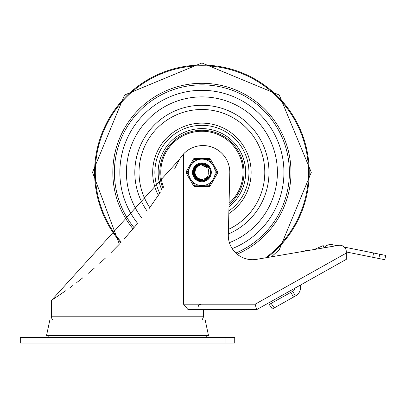 <?xml version="1.0" encoding="UTF-8"?>
<svg xmlns="http://www.w3.org/2000/svg" width="406" height="406" viewBox="0 0 406 406"><rect width="100%" height="100%" fill="white"/><g stroke="black" fill="none" stroke-linecap="round" stroke-linejoin="round"><path stroke-width="0.61" d="M256.607 309.666L255.176 304.195L183.522 304.195L188.095 309.666L256.607 309.666L346.318 259.343L346.318 251.974L384.837 259.713L385.7 255.425L379.722 254.222L373.591 252.994L372.733 257.282M180.264 158.173L183.522 153.95A26.801 26.801 0 0 1 229.801 172.367L228.339 234.003A24.233 24.233 0 0 0 256.607 259.343L338.645 245.336L336.934 245.625L332.443 244.727A8.754 8.754 0 0 0 324.069 247.614L323.272 247.959L324.069 247.614L323.201 245.605L314.153 249.517L308.758 250.436A14.027 14.027 0 0 0 303.495 251.334L271.472 256.805L279.262 249.726L311.306 172.367L279.262 95.009L201.904 62.966L124.546 95.009L92.507 172.367L119.349 244.158L110.975 252.705M255.176 304.195L346.318 253.07L346.318 251.806A6.562 6.562 0 0 0 338.645 245.336M99.754 263.327L105.474 258.023M88.198 273.385L94.162 268.305M76.739 282.571L83.007 277.643M69.923 287.692L72.892 285.494M124.317 238.819L137.01 224.142M149.195 208.425L160.213 192.551M174.768 168.368L179.63 159.238L51.481 300.369L51.481 316.776A4.375 4.375 0 0 0 52.963 320.06M183.522 304.195L183.522 153.95M65.599 290.813L51.481 300.369M127.514 335.376L46.558 335.376L49.836 320.06L205.187 320.06L208.471 335.376L127.514 335.376M208.471 335.376L206.329 335.833L48.695 335.833L46.558 335.376M293.492 297.106L295.401 296.035L292.731 291.28L269.234 304.464L272.33 308.976L293.492 297.106L290.823 292.35M344.344 247.117L373.591 252.994M292.731 291.28L292.878 291.209A4.121 4.121 0 0 0 295.05 288.098M300.237 285.19A9.566 9.566 0 0 1 295.401 296.035M206.167 335.833A13.129 13.129 0 0 1 206.284 337.564M20.3 343.034L234.724 343.034L234.724 337.564L20.3 337.564L20.3 343.034M201.904 90.315A82.053 82.053 0 0 0 137.639 223.376A82.053 82.053 0 0 1 201.904 90.315A82.053 82.053 0 0 1 232.186 248.624A82.053 82.053 0 0 0 201.904 90.315M121.277 242.108A106.605 106.605 0 0 1 201.904 65.762A106.605 106.605 0 0 1 265.681 257.79M235.85 253.034A87.523 87.523 0 0 0 201.904 84.849A87.523 87.523 0 0 0 134.076 227.675M228.989 206.74A43.762 43.762 0 0 0 201.904 128.606A43.762 43.762 0 0 0 161.862 190.013M141.851 218.103A75.486 75.486 0 0 1 201.904 96.882A75.486 75.486 0 0 1 229.395 242.671M228.888 210.902A47.04 47.04 0 0 0 201.904 125.327A47.04 47.04 0 0 0 159.751 193.251M159.802 173.428A42.117 42.117 0 0 0 162.933 188.338A42.117 42.117 0 0 1 219.189 133.96A42.117 42.117 0 0 1 229.04 204.583A42.117 42.117 0 0 0 219.189 133.96A42.117 42.117 0 0 0 159.802 173.428M195.037 167.155L201.914 163.75L202.777 163.791L209.618 168.52L203.436 163.887L201.914 163.755L209.11 167.637L209.597 168.485M209.679 176.097L209.532 176.351M193.297 172.743L197.037 165.257L201.909 163.775L205.243 164.42L207.293 165.663M210.369 170.728L210.496 172.855M207.882 178.579L206.207 179.822M199.914 180.756L197.976 180.025M193.769 175.209L193.342 173.215M193.56 170.215L199.321 164.146L201.899 163.77L207.415 165.739L209.466 168.277L205.588 164.577L201.909 163.775L204.355 164.1L206.248 164.937M210.481 173.266L209.983 175.336M209.557 176.285L208.983 177.239M205.801 180.056L201.645 180.954M197.555 179.807L194.55 176.808M209.846 175.727L208.714 177.63M203.386 180.858L201.315 180.954L205.197 180.335M195.575 178.214L194.372 176.529L195.352 177.965L198.397 180.239M209.085 177.138L206.882 179.386M201.787 180.985L198.838 180.406M194.601 176.94L193.555 174.468M194.55 167.876L201.904 163.75L208.547 166.876L209.547 168.404M193.388 173.687L196.286 165.831L201.914 163.765L206.659 165.176L209.263 167.932M210.526 172.322L210.257 174.438M206.618 179.584L203.056 180.883M210.166 174.839L209.044 177.163M204.309 180.645L202.117 180.969M196.25 178.873L194.794 177.209M193.373 171.144L198.438 164.476L201.904 163.775L205.842 164.699L207.897 166.196M194.104 168.708L200.894 163.806L201.899 163.755L202.498 163.77L209.618 168.52L203.157 163.841L201.914 163.755L208.953 167.404L209.582 168.46L204.081 164.029L201.914 163.765L207.908 166.181L209.496 168.323M210.47 171.378L210.435 173.509M207.38 179.026L205.142 180.335M199.275 180.579L196.986 179.422M193.581 174.61L195.606 166.485L201.914 163.755L208.364 166.663L209.532 168.378M210.389 173.885L209.729 175.95M209.597 176.224L208.791 177.508M196.991 179.447L194.383 176.519M193.292 172.088L197.595 164.902L201.909 163.775L204.979 164.313L206.41 165.034M209.709 176.026L208.806 177.523M203 180.919L201.315 180.959M193.682 169.794L199.96 163.968L201.899 163.76L207.197 165.562L209.455 168.267M210.227 170.124L210.511 172.18M208.298 178.148L206.73 179.498M200.518 180.873L198.529 180.289M194.007 175.813L195.002 167.211L201.909 163.75L194.479 167.998L194.428 176.656M210.521 172.651L210.075 175.072M209.547 176.305L209.313 176.727M206.334 179.762L202.259 180.954M198.098 180.097L193.302 172.885L196.803 165.42L201.914 163.77L206.421 165.024L209.115 167.693M210.064 175.153L208.593 177.777M203.985 180.731L201.457 180.959M196.007 178.65L193.525 170.353L199.057 164.232L201.899 163.77L207.705 165.988L209.481 168.302M208.892 177.412L208.075 178.386M201.457 180.975L200.194 180.812M210.501 171.708L210.323 174.164M207.121 179.229L203.193 180.863M198.965 180.467L193.408 173.824L196.078 166.018L201.914 163.765L198.184 164.592L193.352 171.281L196.727 179.254M210.318 174.23L208.369 178.026L209.943 175.453M204.888 180.452L200.655 180.868M202.518 180.964L201.929 180.99L194.677 177.062L194.043 168.835L200.615 163.846L201.899 163.755L195.418 166.693L193.621 174.747L199.412 180.619L201.219 180.949M209.948 169.307L210.47 173.23M209.075 177.123L207.486 178.934L205.263 180.284M210.491 171.789L209.846 175.681M208.308 178.097L205.329 180.279L204.096 180.695M200.016 180.751L197.113 179.533L193.286 172.225L197.357 165.049L201.909 163.775L199.686 164.039L193.708 169.713L195.23 177.823L202.873 180.934L209.613 176.194A8.607 8.607 0 0 0 209.613 168.541L208.283 166.866L206.69 165.678L203.005 164.562L200.721 164.806L198.864 165.582L196.164 168.272A7.049 7.049 0 0 0 196.169 176.463A7.049 7.049 0 0 1 196.113 176.392L196.468 176.864M195.849 168.759L194.875 171.799A7.049 7.049 0 0 1 194.885 171.697M195.494 175.301L197.935 178.533L199.914 179.655L202.092 180.162L204.309 180L206.334 179.249L208.237 177.889L209.613 176.194M195.073 170.637L195.017 173.875A7.049 7.049 0 0 1 194.997 173.778M196.21 168.196L195.672 169.074M194.865 172.702L195.758 175.818A7.049 7.049 0 0 1 195.707 175.732L196.296 176.656M195.301 169.896L194.895 173.113A7.049 7.049 0 0 1 194.885 173.012M195.24 170.063A7.049 7.049 0 0 1 196.164 168.272L196.073 168.409M194.86 172.108A7.049 7.049 0 0 1 194.87 171.931L194.85 172.52M195.088 174.174A7.049 7.049 0 0 1 195.047 174.001L195.2 174.575M197.372 177.757L200.503 179.29M203.979 179.097L206.958 177.3M208.684 174.275L208.791 170.794M207.182 167.708L201.914 165.318L205.918 166.582M199.143 178.843L200.128 179.178M205.852 178.198L206.669 177.554M208.948 172.215L208.77 170.789M205.593 166.369L201.904 165.303L205.461 166.293M194.971 173.646A7.049 7.049 0 0 1 194.91 173.24L194.951 173.56M195.996 168.52L195.357 169.723M195.646 175.615A7.049 7.049 0 0 1 195.469 175.245L195.92 176.113M198.793 178.681L202.193 179.427M205.527 178.407L207.994 175.95M208.943 172.601L208.217 169.195M196.2 168.211L195.783 168.871M196.184 168.236L195.687 169.023M195.332 174.91A7.049 7.049 0 0 1 195.195 174.524L195.722 175.783M198.123 178.305L201.422 179.411M204.842 178.767L207.562 176.595M208.877 173.367L208.527 169.906M206.527 167.054L201.914 165.313L205.121 166.105M195.387 169.683L195.266 169.977M200.016 179.153L202.853 179.361M206.289 177.879L207.923 176.042M208.862 171.291L208.08 168.957M197.286 177.681L199.392 178.955M204.127 179.051L206.081 178.051M208.725 174.123L208.943 171.941M207.08 167.592L201.914 165.318M195.717 168.982L195.179 170.21M199.036 178.797L202.467 179.406M205.979 178.112L208.126 175.712M208.948 172.332L208.263 169.302M198.453 165.841A7.384 7.384 0 0 0 198.306 165.922L196.159 168.262M194.875 172.88A7.049 7.049 0 0 1 194.855 172.474M194.9 171.571A7.049 7.049 0 0 1 194.956 171.165M195.027 170.809A7.049 7.049 0 0 1 195.134 170.408M211.46 181.533L209.329 185.222L209.329 186.318L194.484 186.318L209.329 186.318A1.096 1.096 0 0 0 210.278 185.77L217.697 172.915L210.278 185.77L209.329 185.222L205.066 185.222M214.617 168.678L216.748 172.367L217.697 172.915A1.096 1.096 0 0 0 217.697 171.819L210.278 158.964L209.329 159.512L211.46 163.202M193.535 185.77L186.115 172.915L193.535 185.77L194.484 185.222L192.353 181.533A13.236 13.236 0 0 0 198.747 185.222L194.484 185.222L194.484 186.318A1.096 1.096 0 0 1 193.535 185.77M186.115 171.819L193.535 158.964L186.115 171.819L187.064 172.367L189.191 168.678A13.236 13.236 0 0 0 189.191 176.057L187.064 172.367L186.115 172.915A1.096 1.096 0 0 1 186.115 171.819M189.363 176.6L190.444 178.985L191.967 181.112M194.484 158.421A1.096 1.096 0 0 0 193.535 158.964L194.484 159.512L198.747 159.512A13.236 13.236 0 0 0 192.353 163.202L194.484 159.512L194.484 158.421L209.329 158.421A1.096 1.096 0 0 1 210.278 158.964M191.632 164.019L189.541 167.642M192.5 172.367A9.409 9.409 0 0 1 206.608 164.222A9.409 9.409 0 0 1 206.608 180.518A9.409 9.409 0 0 1 192.5 172.367A9.409 9.409 0 0 1 206.608 164.222A9.409 9.409 0 0 1 206.608 180.518A9.409 9.409 0 0 1 192.5 172.367M188.668 172.367A13.236 13.236 0 0 0 208.527 183.832A13.236 13.236 0 0 0 208.527 160.903A13.236 13.236 0 0 0 188.668 172.367A13.236 13.236 0 0 0 208.527 183.832A13.236 13.236 0 0 0 208.527 160.903A13.236 13.236 0 0 0 188.668 172.367M201.904 181.122A8.754 8.754 0 0 0 209.486 167.993A8.754 8.754 0 0 0 194.327 167.993A8.754 8.754 0 0 0 201.904 181.122M203.548 309.666L203.548 316.776L51.481 316.776M378.859 258.515L379.722 254.222M274.248 307.9L271.152 303.389M29.054 343.034L29.054 337.564M225.975 337.564L225.975 343.034M120.795 242.626A107.311 107.311 0 0 1 133.28 89.868A107.311 107.311 0 0 1 285.753 105.398A107.311 107.311 0 0 1 267.194 257.536M237.14 254.176A89.071 89.071 0 0 0 201.904 83.296A89.071 89.071 0 0 0 133.056 228.882M228.339 234.029A67.091 67.091 0 0 0 201.904 105.276A67.091 67.091 0 0 0 147.17 211.161M149.814 207.583A62.879 62.879 0 0 1 169.495 118.486A62.879 62.879 0 0 1 257.424 142.846A62.879 62.879 0 0 1 228.451 229.37M228.827 213.586A49.233 49.233 0 0 0 201.904 123.135A49.233 49.233 0 0 0 158.365 195.342M163.593 187.293A41.118 41.118 0 0 1 218.372 134.69A41.118 41.118 0 0 1 229.07 203.239M217.697 171.819L216.748 172.367L214.617 176.057M205.066 159.512L209.329 159.512L209.329 158.421M198.077 306.931L198.676 305.221L200.813 304.195M203.548 316.776L202.066 320.06M48.745 337.564L48.857 335.833"/></g></svg>
